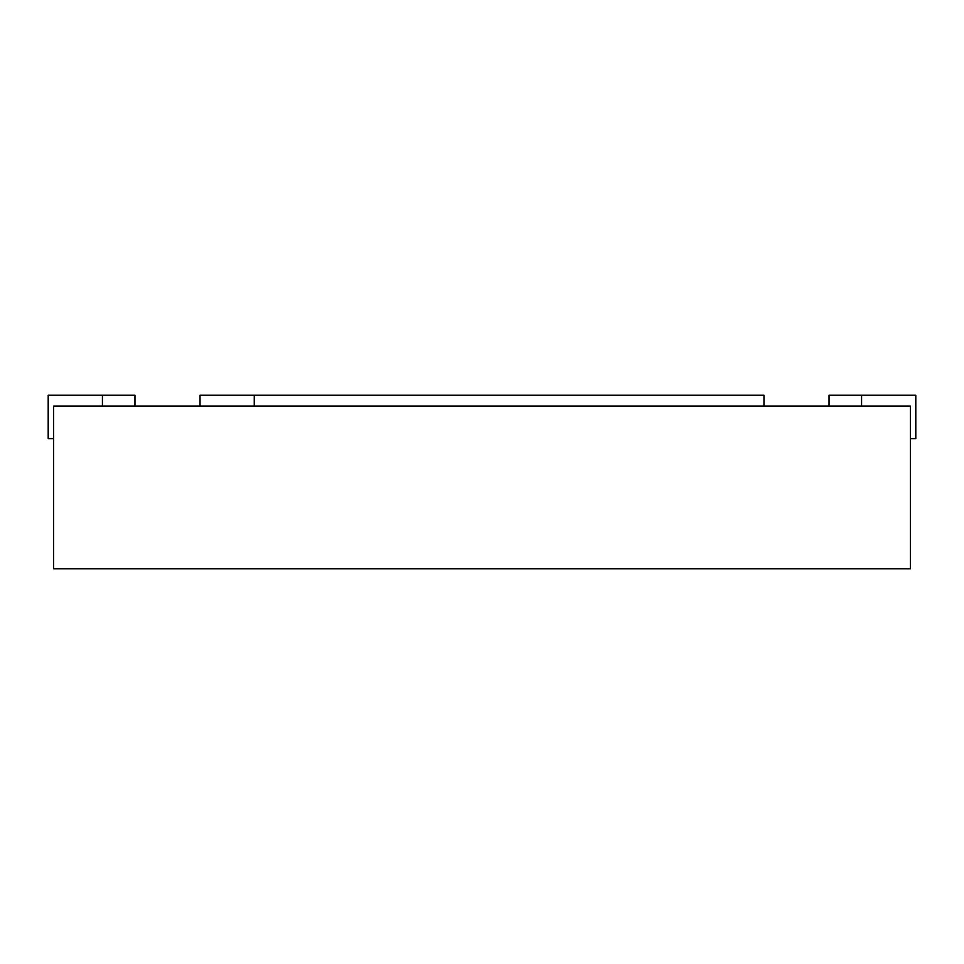 <?xml version="1.0" encoding="UTF-8"?>
<svg xmlns="http://www.w3.org/2000/svg" width="964" height="964" viewBox="0 0 964 964"><rect width="100%" height="100%" fill="white"/><g stroke="black" fill="none" stroke-linecap="round" stroke-linejoin="round"><path stroke-width="1.45" d="M53.623 406.085L53.623 568.76L910.378 568.76L910.378 406.085L53.623 406.085M134.96 406.085L134.96 395.24L48.2 395.24L48.2 438.62L53.623 438.62M910.378 438.62L915.8 438.62L915.8 395.24L829.04 395.24L829.04 406.085M254.255 406.085L254.255 395.24L763.97 395.24L763.97 406.085M254.255 395.24L200.03 395.24L200.03 406.085M102.425 395.24L102.425 406.085M861.575 395.24L861.575 406.085"/></g></svg>

